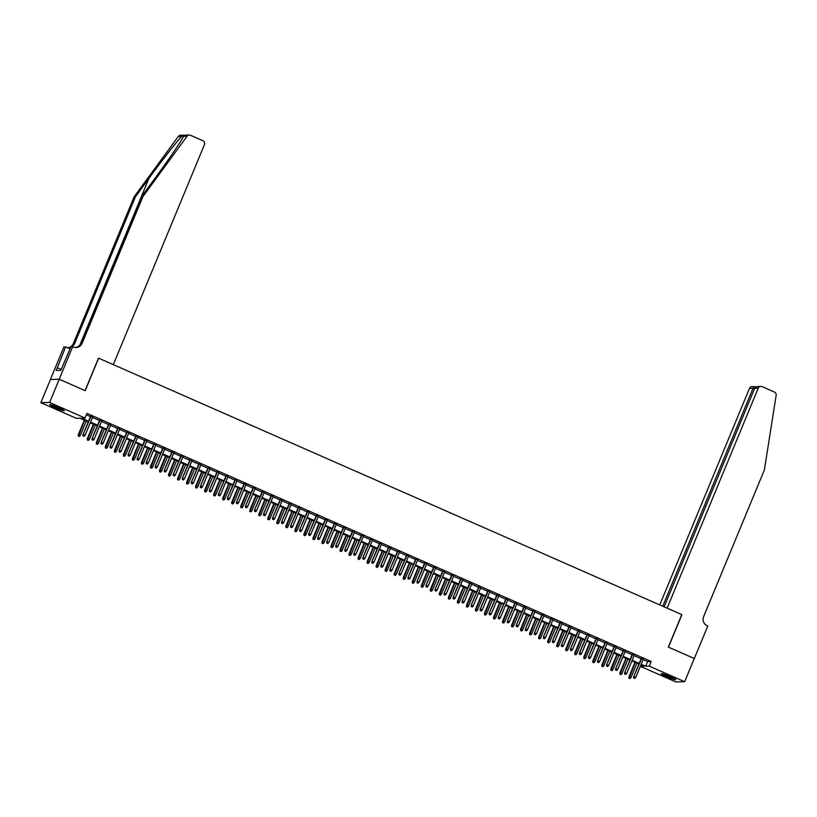 <?xml version="1.0" encoding="UTF-8"?>
<svg xmlns="http://www.w3.org/2000/svg" width="817" height="817" viewBox="0 0 817 817"><rect width="100%" height="100%" fill="white"/><g stroke="black" fill="none" stroke-linecap="round" stroke-linejoin="round"><path stroke-width="1.23" d="M58.824 407.683A7.874 0.776 22.5 0 1 64.247 410.747A7.874 0.776 22.5 0 1 55.127 407.785A7.874 0.776 22.5 0 1 49.704 404.721A7.874 0.776 22.5 0 1 58.824 407.683M670.389 676.619A7.874 0.776 22.5 0 1 675.812 679.683A7.874 0.776 22.5 0 1 666.692 676.721A7.874 0.776 22.5 0 1 661.27 673.657A7.874 0.776 22.5 0 1 670.389 676.619M59.192 379.231L85.06 390.608L98.51 358.122L113.318 364.637L204.424 144.68A3.033 2.941 88.4 0 0 202.861 140.708L190.545 135.295A3.033 2.941 88.4 0 0 187.042 136.255L142.893 196.621L82.16 343.252A7.067 6.863 -91.6 0 1 73.142 346.97L72.652 346.755L59.192 379.231L50.46 379.497L59.243 379.251L85.193 390.669L98.643 358.183L681.776 614.609L668.326 647.095L694.276 658.502L684.666 681.705L675.884 681.95L640.457 666.376L644.01 666.274L640.916 664.905M641.039 664.967L640.457 666.376M88.297 421.899L79.841 418.181L76.277 418.284L40.85 402.699L49.633 402.454L85.06 418.038L81.496 418.13L88.573 421.245M50.46 379.497L40.85 402.699M92.678 416.976L90.697 416.108M101.706 420.949L99.725 420.081M110.734 424.922L108.753 424.043M119.762 428.894L117.771 428.016M128.78 432.857L126.798 431.989M137.807 436.829L135.826 435.961M146.835 440.802L144.854 439.924M155.863 444.765L153.882 443.897M164.891 448.737L162.91 447.869M173.919 452.71L171.938 451.832M182.947 456.672L180.965 455.804M191.975 460.645L189.993 459.777M201.002 464.618L199.021 463.739M210.03 468.58L208.039 467.712M219.048 472.553L217.067 471.685M228.076 476.525L226.095 475.647M237.104 480.488L235.122 479.62M246.131 484.461L244.15 483.593M255.159 488.433L253.178 487.565M264.187 492.406L262.206 491.528M273.215 496.368L271.234 495.5M282.243 500.341L280.262 499.473M291.271 504.314L289.289 503.435M300.288 508.276L298.307 507.408M309.316 512.249L307.335 511.381M318.344 516.221L316.363 515.343M327.372 520.184L325.391 519.316M336.4 524.157L334.419 523.288M345.428 528.129L343.446 527.251M354.455 532.092L352.474 531.224M363.483 536.064L361.502 535.196M372.511 540.037L370.53 539.159M381.539 543.999L379.558 543.131M390.557 547.972L388.575 547.104M399.584 551.945L397.603 551.077M408.612 555.917L406.631 555.039M417.64 559.88L415.659 559.012M426.668 563.853L424.687 562.984M435.696 567.825L433.715 566.947M444.724 571.788L442.743 570.92M453.752 575.76L451.77 574.892M462.779 579.733L460.798 578.855M471.807 583.695L469.816 582.827M480.825 587.668L478.844 586.8M489.853 591.641L487.872 590.762M498.881 595.603L496.899 594.735M507.908 599.576L505.927 598.708M516.936 603.549L514.955 602.67M525.964 607.521L523.983 606.643M534.992 611.484L533.011 610.616M544.02 615.456L542.039 614.588M553.048 619.429L551.067 618.551M562.076 623.391L560.084 622.523M571.093 627.364L569.112 626.496M580.121 631.337L578.14 630.458M589.149 635.299L587.168 634.431M598.177 639.272L596.196 638.404M607.205 643.245L605.223 642.366M616.232 647.207L614.251 646.339M625.26 651.18L623.279 650.312M634.288 655.152L632.307 654.274M643.112 659.615L647.595 661.586L651.159 661.484L86.98 413.392L85.06 418.038M86.398 414.801L90.493 416.599M92.474 417.477L99.521 420.571M101.502 421.439L108.549 424.544M110.53 425.412L117.566 428.506M119.558 429.385L126.594 432.479M128.575 433.347L135.622 436.452M137.603 437.32L144.65 440.414M146.631 441.292L153.678 444.387M155.659 445.265L162.706 448.359M164.687 449.227L171.733 452.332M173.715 453.2L180.761 456.295M182.742 457.173L189.789 460.267M191.77 461.135L198.817 464.24M200.798 465.108L207.835 468.202M209.826 469.081L216.862 472.175M218.844 473.043L225.89 476.148M227.872 477.016L234.918 480.11M236.899 480.988L243.946 484.083M245.927 484.951L252.974 488.055M254.955 488.923L262.002 492.018M263.983 492.896L271.03 495.99M273.011 496.859L280.057 499.963M282.039 500.831L289.085 503.926M291.066 504.804L298.103 507.898M300.094 508.777L307.131 511.871M309.112 512.739L316.159 515.844M318.14 516.712L325.186 519.806M327.168 520.684L334.214 523.779M336.195 524.647L343.242 527.751M345.223 528.619L352.27 531.714M354.251 532.592L361.298 535.686M363.279 536.555L370.326 539.659M372.307 540.527L379.354 543.622M381.335 544.5L388.371 547.594M390.352 548.462L397.399 551.567M399.38 552.435L406.427 555.529M408.408 556.408L415.455 559.502M417.436 560.37L424.483 563.475M426.464 564.343L433.51 567.447M435.492 568.315L442.538 571.41M444.519 572.288L451.566 575.382M453.547 576.251L460.594 579.355M462.575 580.223L469.622 583.318M471.603 584.196L478.639 587.29M480.621 588.158L487.667 591.263M489.649 592.131L496.695 595.225M498.676 596.104L505.723 599.198M507.704 600.066L514.751 603.171M516.732 604.039L523.779 607.133M525.76 608.011L532.807 611.106M534.788 611.974L541.834 615.078M543.816 615.947L550.862 619.041M552.843 619.919L559.88 623.014M561.871 623.882L568.908 626.986M570.889 627.854L577.936 630.959M579.917 631.827L586.963 634.921M588.945 635.8L595.991 638.894M597.973 639.762L605.019 642.867M607 643.735L614.047 646.829M616.028 647.707L623.075 650.802M625.056 651.67L632.103 654.774M634.084 655.643L641.131 658.737M643.316 659.115L641.335 658.247M59.243 379.251L49.633 402.454M651.159 661.484L649.239 666.131L684.666 681.705M641.182 664.252L645.675 666.223L649.239 666.131M90.554 422.113L97.591 425.208M99.582 426.086L106.619 429.18M108.6 430.048L115.646 433.153M117.628 434.021L124.674 437.115M126.655 437.994L133.702 441.088M135.683 441.966L142.73 445.061M144.711 445.929L151.758 449.033M153.739 449.901L160.786 452.996M162.767 453.874L169.813 456.969M171.795 457.837L178.841 460.941M180.823 461.809L187.859 464.904M189.85 465.782L196.887 468.876M198.868 469.744L205.915 472.849M207.896 473.717L214.942 476.811M216.924 477.69L223.97 480.784M225.952 481.652L232.998 484.757M234.979 485.625L242.026 488.719M244.007 489.597L251.054 492.692M253.035 493.56L260.082 496.665M262.063 497.533L269.11 500.627M271.091 501.505L278.127 504.6M280.119 505.478L287.155 508.572M289.136 509.44L296.183 512.545M298.164 513.413L305.211 516.507M307.192 517.386L314.239 520.48M316.22 521.348L323.266 524.453M325.248 525.321L332.294 528.415M334.276 529.293L341.322 532.388M343.303 533.256L350.35 536.361M352.331 537.229L359.378 540.323M361.359 541.201L368.396 544.296M370.377 545.164L377.423 548.268M379.405 549.136L386.451 552.231M388.432 553.109L395.479 556.203M397.46 557.071L404.507 560.176M406.488 561.044L413.535 564.149M415.516 565.017L422.563 568.111M424.544 568.989L431.59 572.084M433.572 572.952L440.618 576.056M442.6 576.925L449.636 580.019M451.627 580.897L458.664 583.992M460.645 584.86L467.692 587.964M469.673 588.832L476.719 591.927M478.701 592.805L485.747 595.899M487.729 596.767L494.775 599.872M496.756 600.74L503.803 603.834M505.784 604.713L512.831 607.807M514.812 608.675L521.859 611.78M523.84 612.648L530.887 615.742M532.868 616.621L539.904 619.715M541.896 620.583L548.932 623.688M550.913 624.556L557.96 627.66M559.941 628.528L566.988 631.623M568.969 632.501L576.016 635.595M577.997 636.463L585.043 639.568M587.025 640.436L594.071 643.53M596.053 644.409L603.099 647.503M605.08 648.371L612.127 651.476M614.108 652.344L621.155 655.438M623.136 656.317L630.173 659.411M632.164 660.279L639.2 663.384M638.935 664.037L631.888 660.943M629.907 660.065L622.86 656.97M620.879 656.102L613.833 652.997M611.851 652.129L604.805 649.035M602.823 648.157L595.777 645.062M593.796 644.194L586.749 641.09M584.768 640.222L577.731 637.127M575.74 636.249L568.703 633.155M566.722 632.287L559.676 629.182M557.694 628.314L550.648 625.209M548.667 624.341L541.62 621.247M539.639 620.369L532.592 617.274M530.611 616.406L523.564 613.301M521.583 612.433L514.536 609.339M512.555 608.461L505.509 605.366M503.527 604.498L496.481 601.394M494.499 600.526L487.463 597.431M485.472 596.553L478.435 593.459M476.454 592.591L469.407 589.486M467.426 588.618L460.38 585.523M458.398 584.645L451.352 581.551M449.37 580.683L442.324 577.578M440.343 576.71L433.296 573.616M431.315 572.737L424.268 569.643M422.287 568.775L415.24 565.67M413.259 564.802L406.212 561.698M404.231 560.83L397.195 557.735M395.203 556.857L388.167 553.763M386.186 552.895L379.139 549.79M377.158 548.922L370.111 545.827M368.13 544.949L361.083 541.855M359.102 540.987L352.056 537.882M350.074 537.014L343.028 533.92M341.046 533.041L334 529.947M332.019 529.079L324.972 525.974M322.991 525.106L315.944 522.012M313.963 521.134L306.926 518.039M304.935 517.171L297.899 514.067M295.917 513.199L288.871 510.104M286.89 509.226L279.843 506.132M277.862 505.253L270.815 502.159M268.834 501.291L261.787 498.186M259.806 497.318L252.759 494.224M250.778 493.345L243.732 490.251M241.75 489.383L234.704 486.278M232.722 485.41L225.676 482.316M223.695 481.438L216.658 478.343M214.677 477.475L207.63 474.371M205.649 473.503L198.602 470.408M196.621 469.53L189.575 466.436M187.593 465.567L180.547 462.463M178.566 461.595L171.519 458.5M169.538 457.622L162.491 454.528M160.51 453.66L153.463 450.555M151.482 449.687L144.435 446.593M142.454 445.714L135.418 442.62M133.426 441.742L126.39 438.647M124.409 437.779L117.362 434.675M115.381 433.807L108.334 430.712M106.353 429.834L99.306 426.74M97.325 425.871L90.279 422.767M647.595 661.586L645.675 666.223M641.427 658.012L633.696 676.68L641.784 658.175M633.89 678.039L634.789 678.437L633.89 678.039L634.125 676.67L635.749 677.385L643.408 658.88M633.696 676.68L633.655 678.049M634.789 678.437L635.749 677.385M628.906 678.181L630.04 678.57L628.906 678.181L628.947 676.813L631 677.518L636.943 663.169M629.141 678.171L635.32 662.454M628.947 676.813L634.962 662.291M631 677.518L630.04 678.57M674.321 678.529A6.812 0.674 22.5 0 1 670.512 677.303A6.812 0.674 22.5 0 1 663.138 673.892M666.549 675.046A6.311 0.623 -157.5 0 0 670.573 676.742A6.311 0.623 -157.5 0 0 671.094 676.936M662.505 673.729A7.823 0.766 -157.5 0 0 670.757 677.507A7.823 0.766 -157.5 0 0 674.883 678.856M62.756 409.593A6.812 0.674 22.5 0 1 58.936 408.377A6.812 0.674 22.5 0 1 51.573 404.966M54.984 406.12A6.311 0.623 -157.5 0 0 59.008 407.806A6.311 0.623 -157.5 0 0 59.529 408M50.94 404.803A7.823 0.766 -157.5 0 0 59.192 408.582A7.823 0.766 -157.5 0 0 63.318 409.93M694.266 658.533L668.459 647.156L681.909 614.67L667.111 608.165L758.217 388.208L754.663 388.31L664.139 606.857M754.663 388.31L757.706 386.461L760.841 386.38A3.033 2.941 88.4 0 1 762.077 386.615L774.393 392.037A3.033 2.941 88.4 0 1 776.15 395.316L764.385 469.918L703.651 616.549A7.067 6.863 88.4 0 0 707.277 625.822L707.777 626.047L694.317 658.522M662.73 606.234L752.988 388.361L749.434 388.453A3.033 2.941 -91.6 0 1 752.059 386.615L756.134 386.788L752.988 388.361L754.387 388.974M659.768 604.937L749.434 388.453M760.841 386.38A3.033 2.941 88.4 0 0 758.217 388.208M142.893 196.621L141.596 196.652L155.128 178.147C168.128 160.449 181.558 140.718 183.57 136.347C184.274 135.142 183.662 135.162 181.731 136.398C177.299 140.83 161.827 160.622 148.949 178.32L135.408 196.826L74.674 343.457A7.067 6.863 -91.6 0 1 71.845 346.776M187.042 136.255L183.57 136.347L183.845 135.796M135.408 196.826L134.111 196.866L73.377 343.497A7.067 6.863 -91.6 0 1 67.903 347.725M75.378 347.521A7.067 6.863 -91.6 0 0 80.852 343.293L141.596 196.652M181.731 136.398L178.259 136.5L134.111 196.866M72.652 346.755L70.926 346.796L60.785 370.387L56.21 370.51L65.595 346.949L63.869 346.99L50.419 379.476M70.058 348.91L65.595 346.949M178.259 136.5A3.033 2.941 -91.6 0 1 180.526 135.295L189.309 135.05M70.711 347.317A7.067 6.863 -91.6 0 1 67.157 347.633M61.183 369.407L57.364 367.721M632.399 654.039L624.668 672.718L632.756 654.203M624.862 674.066L625.761 674.464L624.862 674.066L625.097 672.697L626.721 673.412L634.38 654.917M624.668 672.718L624.627 674.076M625.761 674.464L626.721 673.412M623.371 650.077L615.64 668.745L623.728 650.23M615.834 670.103L616.733 670.502L615.834 670.103L616.069 668.735L617.693 669.45L625.352 650.945M615.64 668.745L615.599 670.103M616.733 670.502L617.693 669.45M614.343 646.104L606.612 664.772L614.701 646.257M606.806 666.131L607.705 666.529L606.806 666.131L607.041 664.762L608.665 665.477L616.324 646.972M606.612 664.772L606.571 666.141M607.705 666.529L608.665 665.477M605.315 642.131L597.584 660.81L605.673 642.295M597.778 662.158L598.687 662.556L597.778 662.158L598.013 660.79L599.637 661.504L607.307 643.01M597.584 660.81L597.544 662.168M598.687 662.556L599.637 661.504M619.878 674.209L621.022 674.597L619.878 674.209L619.919 672.84L621.972 673.545L627.916 659.196M620.113 674.199L626.292 658.482M619.919 672.84L625.934 658.318M621.972 673.545L621.022 674.597M610.85 670.236L611.994 670.624L610.85 670.236L610.891 668.878L612.944 669.583L618.888 655.224M611.085 670.236L617.264 654.509M610.891 668.878L616.906 654.356M612.944 669.583L611.994 670.624M601.823 666.274L602.966 666.662L601.823 666.274L601.863 664.905L603.916 665.61L609.87 651.251M602.058 666.264L608.236 650.536M601.863 664.905L607.879 650.383M603.916 665.61L602.966 666.662M592.795 662.301L593.939 662.689L592.795 662.301L592.846 660.933L594.888 661.637L600.842 647.289M593.04 662.291L599.218 646.574M592.846 660.933L598.861 646.41M594.888 661.637L593.939 662.689M596.298 638.169L588.557 656.837L596.655 638.322M588.751 658.196L589.66 658.594L588.751 658.196L588.986 656.827L590.609 657.542L598.279 639.037M588.557 656.837L588.516 658.196M589.66 658.594L590.609 657.542M583.767 658.328L584.911 658.716L583.767 658.328L583.818 656.97L585.871 657.675L591.814 643.316M584.012 658.328L590.191 642.601M583.818 656.97L589.833 642.448M585.871 657.675L584.911 658.716M587.27 634.196L579.529 652.865L587.627 634.349M579.723 654.223L580.632 654.621L579.723 654.223L579.958 652.854L581.581 653.569L589.251 635.064M579.529 652.865L579.488 654.233M580.632 654.621L581.581 653.569M574.739 654.356L575.883 654.754L574.739 654.356L574.79 652.997L576.843 653.702L582.787 639.343M574.984 654.356L581.163 638.628M574.79 652.997L580.805 638.475M576.843 653.702L575.883 654.754M578.242 630.224L570.511 648.892L578.599 630.387M570.695 650.25L571.604 650.649L570.695 650.25L570.93 648.882L572.554 649.597L580.223 631.102M570.511 648.892L570.46 650.261M571.604 650.649L572.554 649.597M565.721 650.393L566.855 650.781L565.721 650.393L565.762 649.025L567.815 649.729L573.759 635.381M565.956 650.383L572.135 634.666M565.762 649.025L571.777 634.503M567.815 649.729L566.855 650.781M569.214 626.261L561.483 644.93L569.572 626.414M561.677 646.288L562.576 646.676L561.677 646.288L561.902 644.919L563.536 645.634L571.195 627.129M561.483 644.93L561.432 646.288M562.576 646.676L563.536 645.634M556.694 646.421L557.827 646.809L556.694 646.421L556.734 645.062L558.787 645.757L564.731 631.408M556.928 646.41L563.107 630.693M556.734 645.062L562.75 630.54M558.787 645.757L557.827 646.809M560.186 622.288L552.455 640.957L560.544 622.442M552.649 642.315L553.548 642.713L552.649 642.315L552.884 640.947L554.508 641.662L562.167 623.157M552.455 640.957L552.404 642.325M553.548 642.713L554.508 641.662M547.666 642.448L548.799 642.846L547.666 642.448L547.707 641.09L549.759 641.794L555.703 627.436M547.901 642.448L554.079 626.721M547.707 641.09L553.722 626.568M549.759 641.794L548.799 642.846M551.158 618.316L543.428 636.984L551.516 618.479M543.622 638.343L544.52 638.741L543.622 638.343L543.856 636.974L545.48 637.689L553.14 619.194M543.428 636.984L543.387 638.353M544.52 638.741L545.48 637.689M538.638 638.486L539.782 638.874L538.638 638.486L538.679 637.117L540.731 637.822L546.675 623.473M538.873 638.475L545.051 622.758M538.679 637.117L544.694 622.595M540.731 637.822L539.782 638.874M542.131 614.353L534.4 633.022L542.488 614.507M534.594 634.38L535.492 634.768L534.594 634.38L534.829 633.012L536.452 633.726L544.112 615.221M534.4 633.022L534.359 634.38M535.492 634.768L536.452 633.726M529.61 634.513L530.754 634.901L529.61 634.513L529.651 633.155L531.704 633.849L537.647 619.5M529.845 634.503L536.023 618.786M529.651 633.155L535.666 618.632M531.704 633.849L530.754 634.901M533.103 610.381L525.372 629.049L533.46 610.534M525.566 630.407L526.465 630.806L525.566 630.407L525.801 629.039L527.425 629.754L535.084 611.249M525.372 629.049L525.331 630.407M526.465 630.806L527.425 629.754M520.582 630.54L521.726 630.938L520.582 630.54L520.623 629.182L522.676 629.887L528.619 615.528M520.817 630.54L526.996 614.813M520.623 629.182L526.638 614.66M522.676 629.887L521.726 630.938M524.075 606.408L516.344 625.076L524.432 606.571M516.538 626.435L517.437 626.833L516.538 626.435L516.773 625.066L518.397 625.781L526.056 607.286M516.344 625.076L516.303 626.445M517.437 626.833L518.397 625.781M511.554 626.578L512.698 626.966L511.554 626.578L511.595 625.209L513.648 625.914L519.602 611.565M511.789 626.568L517.968 610.85M511.595 625.209L517.621 610.687M513.648 625.914L512.698 626.966M515.047 602.446L507.316 621.114L515.404 602.599M507.51 622.462L508.419 622.86L507.51 622.462L507.745 621.104L509.369 621.808L517.038 603.314M507.316 621.114L507.275 622.472M508.419 622.86L509.369 621.808M502.526 622.605L503.67 622.993L502.526 622.605L502.578 621.247L504.63 621.941L510.574 607.593M502.772 622.595L508.95 606.878M502.578 621.247L508.593 606.725M504.63 621.941L503.67 622.993M506.029 598.473L498.288 617.141L506.387 598.626M498.482 618.5L499.391 618.898L498.482 618.5L498.717 617.131L500.341 617.846L508.011 599.341M498.288 617.141L498.247 618.5M499.391 618.898L500.341 617.846M493.499 618.632L494.642 619.031L493.499 618.632L493.55 617.274L495.602 617.979L501.546 603.62M493.744 618.632L499.922 602.905M493.55 617.274L499.565 602.752M495.602 617.979L494.642 619.031M497.002 594.5L489.26 613.169L497.359 594.664M489.454 614.527L490.363 614.925L489.454 614.527L489.689 613.159L491.313 613.873L498.983 595.368M489.26 613.169L489.22 614.537M490.363 614.925L491.313 613.873M484.481 614.67L485.615 615.058L484.481 614.67L484.522 613.301L486.575 614.006L492.518 599.647M484.716 614.66L490.894 598.943M484.522 613.301L490.537 598.779M486.575 614.006L485.615 615.058M487.974 590.528L480.243 609.206L488.331 590.691M480.427 610.554L481.336 610.953L480.427 610.554L480.662 609.186L482.285 609.901L489.955 591.406M480.243 609.206L480.192 610.565M481.336 610.953L482.285 609.901M475.453 610.697L476.587 611.085L475.453 610.697L475.494 609.329L477.547 610.033L483.49 595.685M475.688 610.687L481.867 594.97M475.494 609.329L481.509 594.807M477.547 610.033L476.587 611.085M478.946 586.565L471.215 605.234L479.303 586.718M471.409 606.592L472.308 606.99L471.409 606.592L471.634 605.223L473.268 605.938L480.927 587.433M471.215 605.234L471.164 606.592M472.308 606.99L473.268 605.938M466.425 606.725L467.559 607.113L466.425 606.725L466.466 605.366L468.519 606.071L474.463 591.712M466.66 606.725L472.839 590.997M466.466 605.366L472.481 590.844M468.519 606.071L467.559 607.113M469.918 582.592L462.187 601.261L470.275 582.746M462.381 602.619L463.28 603.017L462.381 602.619L462.616 601.251L464.24 601.966L471.899 583.461M462.187 601.261L462.136 602.629M463.28 603.017L464.24 601.966M457.397 602.762L458.531 603.15L457.397 602.762L457.438 601.394L459.491 602.098L465.435 587.74M457.632 602.752L463.811 587.025M457.438 601.394L463.453 586.872M459.491 602.098L458.531 603.15M460.89 578.62L453.159 597.298L461.248 578.783M453.353 598.647L454.252 599.045L453.353 598.647L453.588 597.278L455.212 597.993L462.871 579.498M453.159 597.298L453.118 598.657M454.252 599.045L455.212 597.993M448.37 598.79L449.513 599.178L448.37 598.79L448.41 597.421L450.463 598.126L456.407 583.777M448.604 598.779L454.783 583.062M448.41 597.421L454.426 582.899M450.463 598.126L449.513 599.178M451.862 574.657L444.131 593.326L452.22 574.811M444.325 594.684L445.224 595.072L444.325 594.684L444.56 593.316L446.184 594.03L453.843 575.525M444.131 593.326L444.091 594.684M445.224 595.072L446.184 594.03M439.342 594.817L440.486 595.205L439.342 594.817L439.383 593.459L441.435 594.163L447.379 579.804M439.577 594.817L445.755 579.09M439.383 593.459L445.398 578.936M441.435 594.163L440.486 595.205M442.834 570.685L435.104 589.353L443.192 570.838M435.298 590.711L436.196 591.11L435.298 590.711L435.532 589.343L437.156 590.058L444.816 571.553M435.104 589.353L435.063 590.722M436.196 591.11L437.156 590.058M430.314 590.844L431.458 591.242L430.314 590.844L430.355 589.486L432.407 590.191L438.351 575.832M430.549 590.844L436.727 575.117M430.355 589.486L436.37 574.964M432.407 590.191L431.458 591.242M433.807 566.712L426.076 585.381L434.164 566.875M426.27 586.739L427.168 587.137L426.27 586.739L426.505 585.37L428.128 586.085L435.788 567.59M426.076 585.381L426.035 586.749M427.168 587.137L428.128 586.085M421.286 586.882L422.43 587.27L421.286 586.882L421.337 585.513L423.38 586.218L429.333 571.869M421.521 586.872L427.7 571.154M421.337 585.513L427.352 570.991M423.38 586.218L422.43 587.27M424.789 562.75L417.048 581.418L425.136 562.903M417.242 582.776L418.151 583.164L417.242 582.776L417.477 581.408L419.101 582.123L426.77 563.618M417.048 581.418L417.007 582.776M418.151 583.164L419.101 582.123M412.258 582.909L413.402 583.297L412.258 582.909L412.309 581.551L414.362 582.245L420.306 567.897M412.503 582.899L418.682 567.182M412.309 581.551L418.324 567.029M414.362 582.245L413.402 583.297M415.761 558.777L408.02 577.445L416.119 558.93M408.214 578.804L409.123 579.202L408.214 578.804L408.449 577.435L410.073 578.15L417.742 559.645M408.02 577.445L407.979 578.814M409.123 579.202L410.073 578.15M403.23 578.936L404.374 579.335L403.23 578.936L403.281 577.578L405.334 578.283L411.278 563.924M403.475 578.936L409.654 563.209M403.281 577.578L409.297 563.056M405.334 578.283L404.374 579.335M406.733 554.804L398.992 573.473L407.091 554.968M399.186 574.831L400.095 575.229L399.186 574.831L399.421 573.463L401.045 574.177L408.714 555.683M398.992 573.473L398.951 574.841M400.095 575.229L401.045 574.177M394.213 574.974L395.346 575.362L394.213 574.974L394.254 573.605L396.306 574.31L402.25 559.962M394.448 574.964L400.626 559.247M394.254 573.605L400.269 559.083M396.306 574.31L395.346 575.362M397.705 550.842L389.975 569.51L398.063 550.995M390.169 570.858L391.067 571.257L390.169 570.858L390.393 569.5L392.017 570.215L399.687 551.71M389.975 569.51L389.923 570.869M391.067 571.257L392.017 570.215M385.185 571.001L386.318 571.389L385.185 571.001L385.226 569.643L387.278 570.337L393.222 555.989M385.42 570.991L391.598 555.274M385.226 569.643L391.241 555.121M387.278 570.337L386.318 571.389M388.678 546.869L380.947 565.538L389.035 547.022M381.141 566.896L382.039 567.294L381.141 566.896L381.365 565.527L382.999 566.242L390.659 547.737M380.947 565.538L380.896 566.896M382.039 567.294L382.999 566.242M376.157 567.029L377.291 567.427L376.157 567.029L376.198 565.67L378.251 566.375L384.194 552.016M376.392 567.029L382.57 551.301M376.198 565.67L382.213 551.148M378.251 566.375L377.291 567.427M379.65 542.897L371.919 561.565L380.007 543.06M372.113 562.923L373.012 563.322L372.113 562.923L372.348 561.555L373.972 562.27L381.631 543.775M371.919 561.565L371.868 562.933M373.012 563.322L373.972 562.27M367.129 563.066L368.263 563.454L367.129 563.066L367.17 561.698L369.223 562.402L375.166 548.054M367.364 563.056L373.543 547.339M367.17 561.698L373.185 547.176M369.223 562.402L368.263 563.454M370.622 538.924L362.891 557.602L370.979 539.087M363.085 558.951L363.984 559.349L363.085 558.951L363.32 557.582L364.944 558.297L372.603 539.802M362.891 557.602L362.85 558.961M363.984 559.349L364.944 558.297M358.101 559.094L359.245 559.482L358.101 559.094L358.142 557.735L360.195 558.43L366.139 544.081M358.336 559.083L364.515 543.366M358.142 557.735L364.157 543.213M360.195 558.43L359.245 559.482M361.594 534.961L353.863 553.63L361.951 535.115M354.057 554.988L354.956 555.386L354.057 554.988L354.292 553.62L355.916 554.334L363.575 535.829M353.863 553.63L353.822 554.988M354.956 555.386L355.916 554.334M349.073 555.121L350.217 555.509L349.073 555.121L349.114 553.763L351.167 554.467L357.111 540.108M349.308 555.121L355.487 539.394M349.114 553.763L355.129 539.24M351.167 554.467L350.217 555.509M352.566 530.989L344.835 549.657L352.924 531.142M345.029 551.015L345.928 551.414L345.029 551.015L345.264 549.647L346.888 550.362L354.547 531.857M344.835 549.657L344.794 551.026M345.928 551.414L346.888 550.362M340.046 551.158L341.189 551.546L340.046 551.158L340.086 549.79L342.139 550.495L348.093 536.136M340.28 551.148L346.459 535.431M340.086 549.79L346.102 535.268M342.139 550.495L341.189 551.546M343.538 527.016L335.807 545.695L343.896 527.179M336.001 547.043L336.91 547.441L336.001 547.043L336.236 545.674L337.86 546.389L345.52 527.894M335.807 545.695L335.767 547.053M336.91 547.441L337.86 546.389M331.018 547.186L332.162 547.574L331.018 547.186L331.069 545.817L333.111 546.522L339.065 532.173M331.253 547.176L337.441 531.458M331.069 545.817L337.084 531.295M333.111 546.522L332.162 547.574M334.521 523.054L326.78 541.722L334.868 523.207M326.974 543.08L327.883 543.479L326.974 543.08L327.208 541.712L328.832 542.427L336.502 523.922M326.78 541.722L326.739 543.08M327.883 543.479L328.832 542.427M321.99 543.213L323.134 543.601L321.99 543.213L322.041 541.855L324.094 542.559L330.037 528.201M322.235 543.213L328.414 527.486M322.041 541.855L328.056 527.333M324.094 542.559L323.134 543.601M325.493 519.081L317.752 537.749L325.85 519.234M317.946 539.108L318.855 539.506L317.946 539.108L318.181 537.739L319.804 538.454L327.474 519.949M317.752 537.749L317.711 539.118M318.855 539.506L319.804 538.454M312.962 539.251L314.106 539.639L312.962 539.251L313.013 537.882L315.066 538.587L321.01 524.228M313.207 539.24L319.386 523.513M313.013 537.882L319.028 523.36M315.066 538.587L314.106 539.639M316.465 515.108L308.724 533.787L316.822 515.272M308.918 535.135L309.827 535.533L308.918 535.135L309.153 533.767L310.777 534.481L318.446 515.987M308.724 533.787L308.683 535.145M309.827 535.533L310.777 534.481M303.944 535.278L305.078 535.666L303.944 535.278L303.985 533.909L306.038 534.614L311.982 520.266M304.179 535.268L310.358 519.551M303.985 533.909L310 519.387M306.038 534.614L305.078 535.666M307.437 511.146L299.706 529.814L307.795 511.299M299.9 531.173L300.799 531.561L299.9 531.173L300.125 529.804L301.759 530.519L309.418 512.014M299.706 529.814L299.655 531.173M300.799 531.561L301.759 530.519M294.917 531.305L296.05 531.693L294.917 531.305L294.957 529.947L297.01 530.652L302.954 516.293M295.151 531.295L301.33 515.578M294.957 529.947L300.973 515.425M297.01 530.652L296.05 531.693M298.409 507.173L290.678 525.842L298.767 507.326M290.872 527.2L291.771 527.598L290.872 527.2L291.107 525.831L292.731 526.546L300.39 508.041M290.678 525.842L290.627 527.21M291.771 527.598L292.731 526.546M285.889 527.333L287.022 527.731L285.889 527.333L285.93 525.974L287.982 526.679L293.926 512.32M286.124 527.333L292.302 511.605M285.93 525.974L291.945 511.452M287.982 526.679L287.022 527.731M289.381 503.201L281.651 521.869L289.739 503.364M281.845 523.227L282.743 523.626L281.845 523.227L282.079 521.859L283.703 522.574L291.363 504.079M281.651 521.869L281.61 523.237M282.743 523.626L283.703 522.574M276.861 523.37L277.994 523.758L276.861 523.37L276.902 522.002L278.954 522.706L284.898 508.358M277.096 523.36L283.274 507.643M276.902 522.002L282.917 507.48M278.954 522.706L277.994 523.758M280.354 499.238L272.623 517.907L280.711 499.391M272.817 519.265L273.715 519.653L272.817 519.265L273.052 517.896L274.675 518.611L282.335 500.106M272.623 517.907L272.582 519.265M273.715 519.653L274.675 518.611M267.833 519.398L268.977 519.786L267.833 519.398L267.874 518.039L269.927 518.734L275.87 504.385M268.068 519.387L274.246 503.67M267.874 518.039L273.889 503.517M269.927 518.734L268.977 519.786M271.326 495.265L263.595 513.934L271.683 495.419M263.789 515.292L264.688 515.69L263.789 515.292L264.024 513.924L265.648 514.639L273.307 496.133M263.595 513.934L263.554 515.302M264.688 515.69L265.648 514.639M258.805 515.425L259.949 515.823L258.805 515.425L258.846 514.067L260.899 514.771L266.842 500.413M259.04 515.425L265.219 499.698M258.846 514.067L264.861 499.544M260.899 514.771L259.949 515.823M262.298 491.293L254.567 509.961L262.655 491.456M254.761 511.319L255.66 511.718L254.761 511.319L254.996 509.951L256.62 510.666L264.279 492.171M254.567 509.961L254.526 511.33M255.66 511.718L256.62 510.666M249.777 511.462L250.921 511.851L249.777 511.462L249.818 510.094L251.871 510.799L257.825 496.45M250.012 511.452L256.191 495.735M249.818 510.094L255.833 495.572M251.871 510.799L250.921 511.851M253.27 487.33L245.539 505.999L253.627 487.483M245.733 507.347L246.642 507.745L245.733 507.347L245.968 505.989L247.592 506.703L255.261 488.198M245.539 505.999L245.498 507.357M246.642 507.745L247.592 506.703M240.749 507.49L241.893 507.878L240.749 507.49L240.801 506.132L242.843 506.826L248.797 492.477M240.984 507.48L247.173 491.763M240.801 506.132L246.816 491.609M242.843 506.826L241.893 507.878M244.252 483.358L236.511 502.026L244.61 483.511M236.705 503.384L237.614 503.783L236.705 503.384L236.94 502.016L238.564 502.731L246.234 484.226M236.511 502.026L236.47 503.384M237.614 503.783L238.564 502.731M231.722 503.517L232.865 503.915L231.722 503.517L231.773 502.159L233.825 502.863L239.769 488.505M231.967 503.517L238.145 487.79M231.773 502.159L237.788 487.637M233.825 502.863L232.865 503.915M235.225 479.385L227.483 498.053L235.582 479.548M227.677 499.412L228.586 499.81L227.677 499.412L227.912 498.043L229.536 498.758L237.206 480.263M227.483 498.053L227.443 499.422M228.586 499.81L229.536 498.758M222.694 499.555L223.838 499.943L222.694 499.555L222.745 498.186L224.798 498.891L230.741 484.542M222.939 499.544L229.117 483.827M222.745 498.186L228.76 483.664M224.798 498.891L223.838 499.943M226.197 475.412L218.466 494.091L226.554 475.576M218.65 495.439L219.559 495.837L218.65 495.439L218.885 494.071L220.508 494.785L228.178 476.291M218.466 494.091L218.415 495.449M219.559 495.837L220.508 494.785M213.676 495.582L214.81 495.97L213.676 495.582L213.717 494.224L215.77 494.918L221.713 480.57M213.911 495.572L220.09 479.855M213.717 494.224L219.732 479.691M215.77 494.918L214.81 495.97M217.169 471.45L209.438 490.118L217.526 471.603M209.632 491.477L210.531 491.875L209.632 491.477L209.857 490.108L211.491 490.823L219.15 472.318M209.438 490.118L209.387 491.477M210.531 491.875L211.491 490.823M204.648 491.609L205.782 491.997L204.648 491.609L204.689 490.251L206.742 490.956L212.686 476.597M204.883 491.609L211.062 475.882M204.689 490.251L210.704 475.729M206.742 490.956L205.782 491.997M208.141 467.477L200.41 486.146L208.498 467.63M200.604 487.504L201.503 487.902L200.604 487.504L200.839 486.135L202.463 486.85L210.122 468.345M200.41 486.146L200.359 487.514M201.503 487.902L202.463 486.85M195.62 487.647L196.754 488.035L195.62 487.647L195.661 486.278L197.714 486.983L203.658 472.624M195.855 487.637L202.034 471.909M195.661 486.278L201.676 471.756M197.714 486.983L196.754 488.035M199.113 463.505L191.382 482.183L199.471 463.668M191.576 483.531L192.475 483.93L191.576 483.531L191.811 482.163L193.435 482.878L201.094 464.383M191.382 482.183L191.341 483.541M192.475 483.93L193.435 482.878M186.593 483.674L187.726 484.062L186.593 483.674L186.633 482.306L188.686 483.01L194.63 468.662M186.827 483.664L193.006 467.947M186.633 482.306L192.649 467.784M188.686 483.01L187.726 484.062M190.085 459.542L182.354 478.211L190.443 459.695M182.548 479.569L183.447 479.967L182.548 479.569L182.783 478.2L184.407 478.915L192.066 460.41M182.354 478.211L182.314 479.569M183.447 479.967L184.407 478.915M177.565 479.702L178.709 480.09L177.565 479.702L177.606 478.343L179.658 479.048L185.602 464.689M177.8 479.702L183.978 463.974M177.606 478.343L183.621 463.821M179.658 479.048L178.709 480.09M181.057 455.569L173.327 474.238L181.415 455.723M173.521 475.596L174.419 475.994L173.521 475.596L173.755 474.228L175.379 474.943L183.039 456.437M173.327 474.238L173.286 475.606M174.419 475.994L175.379 474.943M168.537 475.729L169.681 476.127L168.537 475.729L168.578 474.371L170.63 475.075L176.574 460.717M168.772 475.729L174.95 460.002M168.578 474.371L174.593 459.848M170.63 475.075L169.681 476.127M172.03 451.597L164.299 470.275L172.387 451.76M164.493 471.623L165.391 472.022L164.493 471.623L164.728 470.255L166.351 470.97L174.011 452.475M164.299 470.275L164.258 471.634M165.391 472.022L166.351 470.97M159.509 471.766L160.653 472.155L159.509 471.766L159.55 470.398L161.603 471.103L167.556 456.754M159.744 471.756L165.922 456.039M159.55 470.398L165.565 455.876M161.603 471.103L160.653 472.155M163.002 447.634L155.271 466.303L163.359 447.787M155.465 467.661L156.374 468.049L155.465 467.661L155.7 466.293L157.324 467.007L164.993 448.502M155.271 466.303L155.23 467.661M156.374 468.049L157.324 467.007M150.481 467.794L151.625 468.182L150.481 467.794L150.532 466.436L152.575 467.13L158.529 452.781M150.726 467.784L156.905 452.067M150.532 466.436L156.547 451.913M152.575 467.13L151.625 468.182M153.984 443.662L146.243 462.33L154.342 443.815M146.437 463.688L147.346 464.087L146.437 463.688L146.672 462.32L148.296 463.035L155.965 444.53M146.243 462.33L146.202 463.699M147.346 464.087L148.296 463.035M141.453 463.821L142.597 464.219L141.453 463.821L141.504 462.463L143.557 463.168L149.501 448.809M141.698 463.821L147.877 448.094M141.504 462.463L147.52 447.941M143.557 463.168L142.597 464.219M144.956 439.689L137.215 458.357L145.314 439.852M137.409 459.716L138.318 460.114L137.409 459.716L137.644 458.347L139.268 459.062L146.937 440.567M137.215 458.357L137.174 459.726M138.318 460.114L139.268 459.062M132.425 459.859L133.569 460.247L132.425 459.859L132.477 458.49L134.529 459.195L140.473 444.846M132.671 459.848L138.849 444.131M132.477 458.49L138.492 443.968M134.529 459.195L133.569 460.247M135.928 435.727L128.198 454.395L136.286 435.88M128.381 455.753L129.29 456.141L128.381 455.753L128.616 454.385L130.24 455.1L137.91 436.595M128.198 454.395L128.146 455.753M129.29 456.141L130.24 455.1M123.408 455.886L124.541 456.274L123.408 455.886L123.449 454.528L125.501 455.222L131.445 440.874M123.643 455.876L129.821 440.159M123.449 454.528L129.464 440.006M125.501 455.222L124.541 456.274M126.901 431.754L119.17 450.422L127.258 431.907M119.364 451.781L120.262 452.179L119.364 451.781L119.588 450.412L121.222 451.127L128.882 432.622M119.17 450.422L119.119 451.781M120.262 452.179L121.222 451.127M114.38 451.913L115.514 452.312L114.38 451.913L114.421 450.555L116.474 451.26L122.417 436.901M114.615 451.913L120.793 436.186M114.421 450.555L120.436 436.033M116.474 451.26L115.514 452.312M117.873 427.781L110.142 446.45L118.23 427.945M110.336 447.808L111.235 448.206L110.336 447.808L110.571 446.439L112.195 447.154L119.854 428.659M110.142 446.45L110.091 447.818M111.235 448.206L112.195 447.154M105.352 447.951L106.486 448.339L105.352 447.951L105.393 446.582L107.446 447.287L113.389 432.939M105.587 447.941L111.766 432.224M105.393 446.582L111.408 432.06M107.446 447.287L106.486 448.339M108.845 423.819L101.114 442.487L109.202 423.972M101.308 443.835L102.207 444.234L101.308 443.835L101.543 442.477L103.167 443.182L110.826 424.687M101.114 442.487L101.073 443.845M102.207 444.234L103.167 443.182M96.324 443.978L97.468 444.366L96.324 443.978L96.365 442.62L98.418 443.314L104.362 428.966M96.559 443.968L102.738 428.251M96.365 442.62L102.38 428.098M98.418 443.314L97.468 444.366M99.817 419.846L92.086 438.515L100.174 419.999M92.28 439.873L93.179 440.271L92.28 439.873L92.515 438.504L94.139 439.219L101.798 420.714M92.086 438.515L92.045 439.873M93.179 440.271L94.139 439.219M87.296 440.006L88.44 440.404L87.296 440.006L87.337 438.647L89.39 439.352L95.334 424.993M87.531 440.006L93.71 424.278M87.337 438.647L93.352 424.125M89.39 439.352L88.44 440.404M90.789 415.873L83.058 434.542L91.147 416.037M83.252 435.9L84.151 436.298L83.252 435.9L83.487 434.532L85.111 435.247L92.77 416.741M83.058 434.542L83.017 435.91M84.151 436.298L85.111 435.247M78.269 436.043L79.412 436.431L78.269 436.043L78.309 434.675L80.362 435.379L86.306 421.031M78.503 436.033L84.682 420.316M78.309 434.675L84.325 420.152M80.362 435.379L79.412 436.431M148.949 178.32L79.974 344.835M74.674 343.457L73.377 343.497M80.852 343.293L82.16 343.252"/></g></svg>
